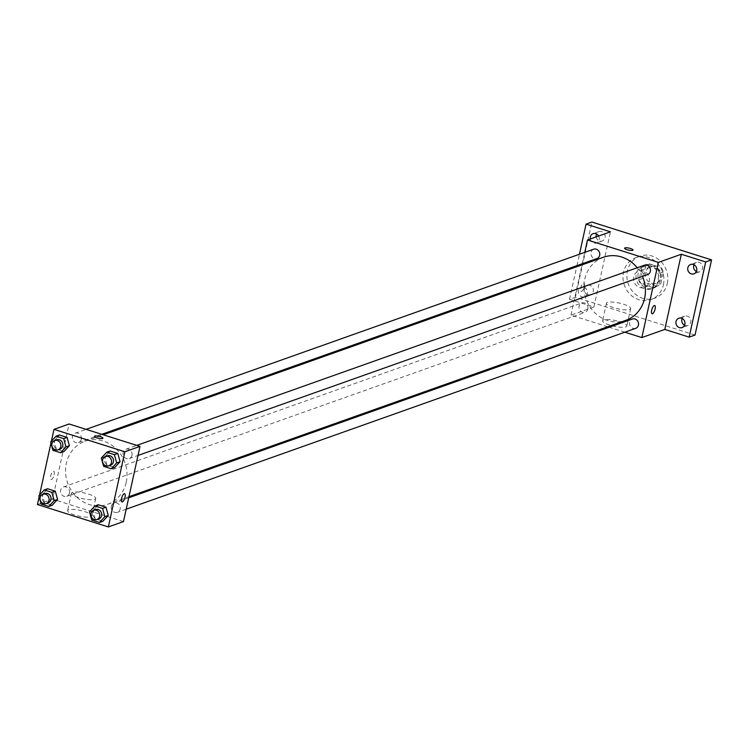 <?xml version="1.0" encoding="UTF-8"?>
<svg xmlns="http://www.w3.org/2000/svg" width="749" height="749" viewBox="0 0 749 749"><rect width="100%" height="100%" fill="white"/><g stroke="black" fill="none" stroke-linecap="round" stroke-linejoin="round"><path stroke-width="0.56" stroke-dasharray="3.75 2.81" d="M649.271 281.699A8.66 7.865 -109.5 0 0 646.733 273.113A8.66 7.865 -109.5 0 0 638.616 271.082A8.66 7.865 -109.5 0 0 634.103 281.877A8.66 7.865 -109.5 0 0 644.412 287.41A8.66 7.865 -109.5 0 0 649.271 281.699M660.983 277.542A8.66 7.865 -109.5 0 0 658.446 268.957A8.66 7.865 -109.5 0 0 650.338 266.925A8.66 7.865 -109.5 0 0 645.816 277.72A8.66 7.865 -109.5 0 0 656.133 283.253A8.66 7.865 -109.5 0 0 660.983 277.542M656.854 286.277L645.479 282.691A11.759 10.683 -109.5 0 1 643.045 278.31L645.694 266.26A11.759 10.683 -109.5 0 1 649.299 264.004A11.759 10.683 -109.5 0 1 649.617 263.891L660.983 267.487A11.759 10.683 -109.5 0 1 663.417 271.859L660.768 283.918A11.759 10.683 -109.5 0 1 657.163 286.174A11.759 10.683 -109.5 0 1 656.854 286.277L652.95 287.663L641.575 284.077L645.479 282.691M649.617 263.891L645.713 265.277L657.079 268.872L660.983 267.487M663.417 271.859L659.513 273.245L656.864 285.303L660.768 283.918M659.513 273.245A11.759 10.683 -109.5 0 0 657.079 268.872M645.713 265.277A11.759 10.683 -109.5 0 0 645.395 265.389A11.759 10.683 -109.5 0 0 641.79 267.646L645.694 266.26M641.575 284.077A11.759 10.683 -109.5 0 1 639.14 279.695L641.79 267.646M652.95 287.663A11.759 10.683 -109.5 0 0 653.259 287.56A11.759 10.683 -109.5 0 0 656.864 285.303M651.911 264.725A12.377 11.244 70.5 0 1 660.674 276.334A12.377 11.244 70.5 0 1 653.465 288.14A12.377 11.244 70.5 0 1 638.738 280.238A12.377 11.244 70.5 0 1 645.189 264.809A12.377 11.244 70.5 0 1 651.911 264.725M649.954 265.427A12.377 11.244 -109.5 0 0 643.232 265.502A12.377 11.244 -109.5 0 0 636.781 280.931A12.377 11.244 -109.5 0 0 651.518 288.833A12.377 11.244 -109.5 0 0 658.455 280.669A12.377 11.244 -109.5 0 0 649.954 265.427M639.14 279.695L643.045 278.31M667.312 283.468A22.283 20.232 -109.5 0 0 660.777 261.401A22.283 20.232 -109.5 0 0 639.927 256.167A22.283 20.232 -109.5 0 0 628.308 283.937A22.283 20.232 -109.5 0 0 654.832 298.158A22.283 20.232 -109.5 0 0 667.312 283.468M663.408 284.854A22.283 20.232 -109.5 0 0 656.873 262.787A22.283 20.232 -109.5 0 0 636.013 257.553A22.283 20.232 -109.5 0 0 624.404 285.322A22.283 20.232 -109.5 0 0 650.918 299.553A22.283 20.232 -109.5 0 0 663.408 284.854M587.787 294.713A4.953 4.494 -109.5 0 0 593.058 288.515A4.953 4.494 -109.5 0 0 584.286 290.069A4.953 4.494 -109.5 0 0 587.787 294.713M684.567 325.244A4.953 4.494 -109.5 0 0 690.541 319.327A4.953 4.494 -109.5 0 0 682.18 318.494M696.383 271.503A4.953 4.494 -109.5 0 0 702.356 265.586A4.953 4.494 -109.5 0 0 693.995 264.753M596.167 236.909A4.953 4.494 -109.5 0 0 602.299 240.944A4.953 4.494 -109.5 0 0 598.985 231.61A4.953 4.494 -109.5 0 0 596.513 233.941M695.025 335.046L575.391 297.231L591.916 222.06M607.701 326.761L570.963 315.151L593.901 307.015L569.53 299.31L575.391 297.231M624.863 332.191L609.209 327.247M625.818 326.929A12.415 2.94 12.4 0 0 626.838 326.077A12.415 2.94 12.4 0 0 615.341 320.544A12.415 2.94 12.4 0 0 602.58 320.75A12.415 2.94 12.4 0 0 611.896 325.759A12.415 2.94 12.4 0 0 625.818 326.929M569.53 299.31L576.693 266.738M576.936 265.642L579.445 254.248M583.995 287.401A4.953 4.494 70.5 0 1 584.623 296.763A4.953 4.494 70.5 0 1 578.425 292.157A4.953 4.494 70.5 0 1 583.995 287.401M598.648 236.029A4.953 4.494 70.5 0 1 593.751 243.051A4.953 4.494 70.5 0 1 590.315 238.987M593.901 307.015L610.426 231.844M642.455 276.4A33.471 30.4 -109.5 0 0 637.221 267.749M603.479 257.235A33.471 30.4 -109.5 0 0 586.027 298.945A33.471 30.4 -109.5 0 0 625.864 320.319M570.963 315.151L582.02 264.846M582.263 263.751L584.772 252.357M587.853 309.037A4.953 4.494 -109.5 0 0 581.767 302.971A4.953 4.494 -109.5 0 0 585.072 312.305A4.953 4.494 -109.5 0 0 587.853 309.037M644.271 265.249A4.953 4.494 -109.5 0 0 647.576 274.583M593.582 249.23A4.953 4.494 -109.5 0 0 596.887 258.555M635.761 328.324A4.953 4.494 70.5 0 1 629.675 322.257A4.953 4.494 70.5 0 1 632.456 318.99M584.211 286.633A4.335 1.498 107.5 0 0 583.808 283.103A4.335 1.498 107.5 0 0 581.074 286.783A4.335 1.498 107.5 0 0 581.196 291.37A4.335 1.498 107.5 0 0 584.211 286.633A4.335 1.498 107.5 0 0 583.808 283.103A4.335 1.498 107.5 0 0 581.074 286.783A4.335 1.498 107.5 0 0 581.196 291.37A4.335 1.498 107.5 0 0 584.211 286.633M652.089 313.775L652.089 313.775A4.335 1.498 -72.5 0 1 651.686 310.255A4.335 1.498 -72.5 0 1 654.692 305.517L654.701 305.517M629.666 309.449A12.415 2.94 12.4 0 0 630.677 308.607A12.415 2.94 12.4 0 0 619.18 303.064A12.415 2.94 12.4 0 0 606.418 303.27A12.415 2.94 12.4 0 0 615.734 308.279A12.415 2.94 12.4 0 0 629.666 309.449M633.027 250.044L633.027 250.044A4.335 1.03 -167.6 0 1 632.671 250.344A4.335 1.03 -167.6 0 1 627.812 249.932A4.335 1.03 -167.6 0 1 624.563 248.191A4.335 1.03 -167.6 0 1 624.563 248.181L624.563 248.181M126.244 482.244A33.471 30.4 -109.5 0 0 116.423 449.091A33.471 30.4 -109.5 0 0 85.096 441.236A33.471 30.4 -109.5 0 0 67.644 482.946A33.471 30.4 -109.5 0 0 107.491 504.32A33.471 30.4 -109.5 0 0 126.244 482.244M111.301 506.258A4.953 4.494 70.5 0 1 119.962 506.155A4.953 4.494 70.5 0 1 112.753 511.164A4.953 4.494 70.5 0 1 111.301 506.258M81.285 439.298A4.953 4.494 -109.5 0 0 75.2 433.231A4.953 4.494 -109.5 0 0 78.514 442.565A4.953 4.494 -109.5 0 0 81.285 439.298M131.974 455.317A4.953 4.494 -109.5 0 0 125.888 449.25A4.953 4.494 -109.5 0 0 129.203 458.585A4.953 4.494 -109.5 0 0 131.974 455.317M69.47 493.039A4.953 4.494 -109.5 0 0 63.384 486.972A4.953 4.494 -109.5 0 0 66.698 496.306A4.953 4.494 -109.5 0 0 69.47 493.039M123.473 521.566L52.58 499.162L69.105 423.99M41.101 504.058L44.519 502.841L52.196 505.266L44.519 502.841L42.234 494.583L47.618 488.751L42.234 494.583L38.817 495.801M103.605 466.337L107.023 465.12L114.7 467.545L107.023 465.12L104.738 456.862L110.122 451.029L104.738 456.862L101.321 458.079M39.126 496.915L39.547 495.014M50.941 443.165L51.363 441.264M52.917 450.318L56.334 449.1L64.011 451.525L56.334 449.1L54.05 440.843L59.433 435.01L54.05 440.843L50.632 442.05M91.79 520.078L95.207 518.87L102.885 521.295L95.207 518.87L92.923 510.603L98.306 504.77L92.923 510.603L89.505 511.82M37.45 504.526L52.58 499.162M90.844 516.819A12.415 2.94 12.4 0 0 91.855 515.977A12.415 2.94 12.4 0 0 80.358 510.434A12.415 2.94 12.4 0 0 67.607 510.64A12.415 2.94 12.4 0 0 76.922 515.649A12.415 2.94 12.4 0 0 90.844 516.819M54.115 474.791A4.335 1.498 107.5 0 0 53.713 471.271A4.335 1.498 107.5 0 0 50.979 474.95A4.335 1.498 107.5 0 0 51.101 479.529A4.335 1.498 107.5 0 0 54.115 474.791A4.335 1.498 107.5 0 0 53.713 471.271A4.335 1.498 107.5 0 0 50.988 474.95A4.335 1.498 107.5 0 0 51.101 479.529A4.335 1.498 107.5 0 0 54.115 474.791M121.993 501.933L121.993 501.933A4.335 1.498 -72.5 0 1 121.591 498.413A4.335 1.498 -72.5 0 1 124.596 493.675L124.606 493.675M94.683 499.34A12.415 2.94 12.4 0 0 95.703 498.497A12.415 2.94 12.4 0 0 84.206 492.954A12.415 2.94 12.4 0 0 71.445 493.16A12.415 2.94 12.4 0 0 80.761 498.179A12.415 2.94 12.4 0 0 94.683 499.34M102.931 438.212L102.931 438.212A4.335 1.03 -167.6 0 1 102.576 438.502A4.335 1.03 -167.6 0 1 97.716 438.099A4.335 1.03 -167.6 0 1 94.468 436.349L94.468 436.349M95.526 509.582A4.953 4.494 -109.5 0 0 98.84 518.907M95.207 518.87L92.923 510.603M44.837 493.554A4.953 4.494 -109.5 0 0 48.142 502.888M44.519 502.841L42.234 494.583M107.341 455.832A4.953 4.494 -109.5 0 0 110.655 465.166M107.023 465.12L104.738 456.862M56.652 439.813A4.953 4.494 -109.5 0 0 59.967 449.147M56.334 449.1L54.05 440.843M650.338 266.925L638.616 271.082M656.133 283.253L644.412 287.41M651.518 288.833L653.465 288.14M643.232 265.502L645.189 264.809M645.395 265.389L649.299 264.004M653.259 287.56L657.163 286.174M650.918 299.553L654.832 298.158M636.013 257.553L639.927 256.167M598.985 231.61L593.124 233.688M602.299 240.944L596.438 243.022M696.458 262.422L690.606 264.5M699.772 271.756L693.92 273.834M684.642 316.162L678.791 318.241M687.957 325.497L682.105 327.575M587.169 285.35L581.308 287.429M590.484 294.685L584.623 296.763M606.418 303.27L602.58 320.75M630.677 308.607L626.838 326.077M107.491 504.32L128.94 496.699M85.096 441.236L103.268 434.785M128.697 497.804L114.073 503M126.197 509.198L117.387 512.325M78.514 442.565L101.752 434.308M75.2 433.231L86.098 429.364M129.203 458.585L138.013 455.458M125.888 449.25L136.786 445.383M66.698 496.306L585.072 312.305M63.384 486.972L581.767 302.971M71.445 493.16L67.607 510.64M95.703 498.497L91.855 515.977"/><path stroke-width="1.12" d="M682.18 318.494A4.953 4.494 -109.5 0 0 684.567 325.244M693.995 264.753A4.953 4.494 -109.5 0 0 696.383 271.503M596.513 233.941A4.953 4.494 -109.5 0 0 596.167 236.909M579.445 254.248L586.055 224.138L591.916 222.06L711.55 259.875L695.025 335.046L689.164 337.125L664.794 329.42L681.318 254.257L705.689 261.953L711.55 259.875M586.055 224.138L610.426 231.844L587.488 239.989L658.38 262.393L681.318 254.257M632.671 250.335A4.335 1.03 -167.6 0 1 627.812 249.932A4.335 1.03 -167.6 0 1 624.563 248.181A4.335 1.03 -167.6 0 1 629.01 248.116A4.335 1.03 -167.6 0 1 633.027 250.044A4.335 1.03 -167.6 0 1 632.671 250.335M693.293 264.472A4.953 4.494 70.5 0 1 693.92 273.834A4.953 4.494 70.5 0 1 687.722 269.219A4.953 4.494 70.5 0 1 693.293 264.472M681.478 318.213A4.953 4.494 70.5 0 1 682.105 327.575A4.953 4.494 70.5 0 1 675.907 322.959A4.953 4.494 70.5 0 1 681.478 318.213M705.689 261.953L689.164 337.125M658.38 262.393L641.856 337.565L664.794 329.42M641.856 337.565L624.863 332.191M609.209 327.247L607.701 326.761M576.693 266.738L576.936 265.642M590.315 238.987A4.953 4.494 70.5 0 1 598.648 236.029M128.94 496.699L625.864 320.319A33.471 30.4 -109.5 0 0 644.627 298.242A33.471 30.4 -109.5 0 0 642.455 276.4M637.221 267.749A33.471 30.4 -109.5 0 0 603.479 257.235L103.268 434.785M582.02 264.846L582.263 263.751M584.772 252.357L587.488 239.989M138.013 455.458L647.576 274.583A4.953 4.494 -109.5 0 0 648.906 266.41A4.953 4.494 -109.5 0 0 644.271 265.249L136.786 445.383M101.752 434.308L596.887 258.555A4.953 4.494 -109.5 0 0 598.217 250.391A4.953 4.494 -109.5 0 0 593.582 249.23L86.098 429.364M128.697 497.804L632.456 318.99A4.953 4.494 70.5 0 1 635.761 328.324L126.197 509.198M651.686 310.255A4.335 1.498 -72.5 0 1 654.701 305.517A4.335 1.498 -72.5 0 1 654.823 310.095A4.335 1.498 -72.5 0 1 652.089 313.775A4.335 1.498 -72.5 0 1 651.686 310.255M654.692 305.517A4.335 1.498 -72.5 0 1 654.813 310.095A4.335 1.498 -72.5 0 1 652.089 313.775M624.563 248.181A4.335 1.03 -167.6 0 1 629.01 248.116A4.335 1.03 -167.6 0 1 633.027 250.044M51.363 441.264L53.975 429.364L69.105 423.99L139.997 446.404L123.473 521.566L108.343 526.94L37.45 504.526L39.126 496.915M53.975 429.364L124.868 451.769L139.997 446.404M102.576 438.502A4.335 1.03 -167.6 0 1 97.716 438.09A4.335 1.03 -167.6 0 1 94.468 436.349A4.335 1.03 -167.6 0 1 98.915 436.274A4.335 1.03 -167.6 0 1 102.931 438.202A4.335 1.03 -167.6 0 1 102.576 438.502M47.618 488.751L55.295 491.175L57.579 499.433L52.196 505.266L57.579 499.433L55.295 491.175L47.618 488.751L44.2 489.968L51.878 492.393L54.162 500.65L48.779 506.483L41.101 504.058L38.817 495.801L44.2 489.968M110.122 451.029L117.799 453.454L120.083 461.712L114.7 467.545L120.083 461.712L117.799 453.454L110.122 451.029L106.704 452.246L114.382 454.671L116.666 462.929L111.283 468.762L103.605 466.337L101.321 458.079L106.704 452.246M39.547 495.014L50.941 443.165M124.868 451.769L108.343 526.94M59.433 435.01L67.11 437.435L69.395 445.692L64.011 451.525L69.395 445.692L67.11 437.435L59.433 435.01L56.016 436.218L63.693 438.642L65.978 446.91L60.594 452.742L52.917 450.318L50.632 442.05L56.016 436.218M98.306 504.77L105.984 507.195L108.268 515.462L102.885 521.295L108.268 515.462L105.984 507.195L98.306 504.77L94.889 505.987L102.566 508.412L104.851 516.67L99.467 522.502L91.79 520.078L89.505 511.82L94.889 505.987M121.591 498.413A4.335 1.498 -72.5 0 1 124.606 493.675A4.335 1.498 -72.5 0 1 124.727 498.254A4.335 1.498 -72.5 0 1 121.993 501.933A4.335 1.498 -72.5 0 1 121.591 498.413M124.596 493.675A4.335 1.498 -72.5 0 1 124.718 498.254A4.335 1.498 -72.5 0 1 121.993 501.933M94.468 436.349A4.335 1.03 -167.6 0 1 98.915 436.274A4.335 1.03 -167.6 0 1 102.931 438.212M96.883 519.6L98.84 518.907A4.953 4.494 -109.5 0 0 100.16 510.743A4.953 4.494 -109.5 0 0 95.526 509.582L93.569 510.275A4.953 4.494 -109.5 0 0 96.883 519.6A4.953 4.494 -109.5 0 0 98.203 511.436A4.953 4.494 -109.5 0 0 93.569 510.275M102.566 508.412L105.984 507.195M104.851 516.67L108.268 515.462M99.467 522.502L102.885 521.295M46.195 503.581L48.142 502.888A4.953 4.494 -109.5 0 0 49.471 494.714A4.953 4.494 -109.5 0 0 44.837 493.554L42.88 494.246A4.953 4.494 -109.5 0 0 46.195 503.581A4.953 4.494 -109.5 0 0 47.515 495.407A4.953 4.494 -109.5 0 0 42.88 494.246M51.878 492.393L55.295 491.175M54.162 500.65L57.579 499.433M48.779 506.483L52.196 505.266M108.699 465.859L110.655 465.166A4.953 4.494 -109.5 0 0 111.975 456.993A4.953 4.494 -109.5 0 0 107.341 455.832L105.384 456.525A4.953 4.494 -109.5 0 0 108.699 465.859A4.953 4.494 -109.5 0 0 110.019 457.695A4.953 4.494 -109.5 0 0 105.384 456.525M114.382 454.671L117.799 453.454M116.666 462.929L120.083 461.712M111.283 468.762L114.7 467.545M58.01 449.84L59.967 449.147A4.953 4.494 -109.5 0 0 61.287 440.974A4.953 4.494 -109.5 0 0 56.652 439.813L54.696 440.506A4.953 4.494 -109.5 0 0 58.01 449.84A4.953 4.494 -109.5 0 0 59.33 441.667A4.953 4.494 -109.5 0 0 54.696 440.506M63.693 438.642L67.11 437.435M65.978 446.91L69.395 445.692M60.594 452.742L64.011 451.525"/></g></svg>

